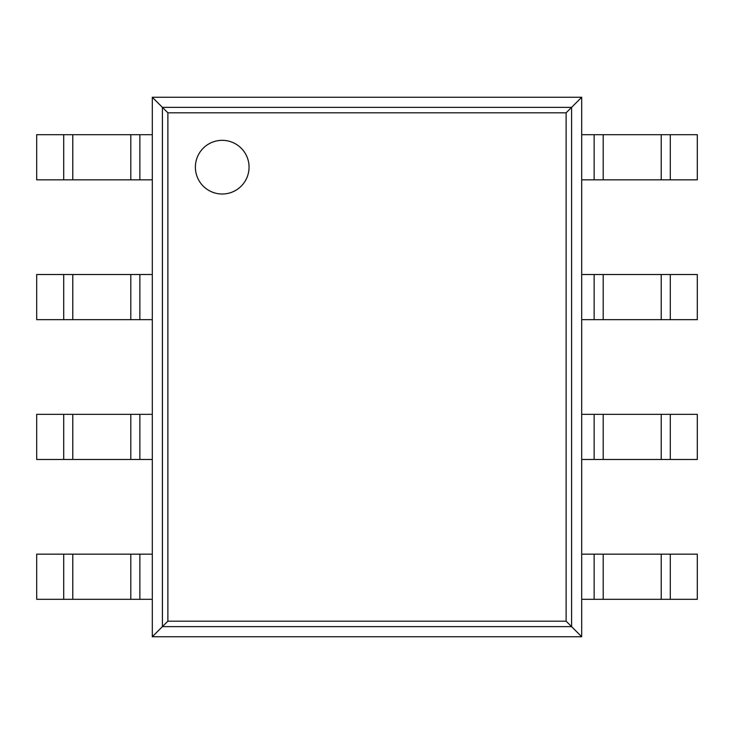 <?xml version="1.0" encoding="UTF-8"?>
<svg xmlns="http://www.w3.org/2000/svg" width="734" height="734" viewBox="0 0 734 734"><rect width="100%" height="100%" fill="white"/><g stroke="black" fill="none" stroke-linecap="round" stroke-linejoin="round"><path stroke-width="1.1" d="M581.695 97.255L581.695 636.745L152.305 636.745L152.305 97.255L167.875 112.825L566.125 112.825L581.695 97.255L152.305 97.255M152.305 636.745L167.875 621.175L167.875 112.825M581.695 636.745L566.125 621.175L566.125 112.825M249.055 167.168A26.837 26.837 0 0 0 208.805 143.928A26.837 26.837 0 0 0 208.795 190.409A26.837 26.837 0 0 0 249.055 167.168M139.864 179.83L36.7 179.83L36.7 134.689L152.305 134.689L152.305 179.83L139.864 179.83L139.864 134.689M670.289 179.83L670.289 134.689L697.3 134.689L697.3 179.83L594.136 179.83L594.136 134.689L581.695 134.689L581.695 179.83L594.136 179.83M670.289 134.689L594.136 134.689M139.864 319.657L36.7 319.657L36.7 274.516L152.305 274.516L152.305 319.657L139.864 319.657L139.864 274.516M670.289 319.657L670.289 274.516L697.3 274.516L697.3 319.657L594.136 319.657L594.136 274.516L581.695 274.516L581.695 319.657L594.136 319.657M670.289 274.516L594.136 274.516M139.864 459.484L36.7 459.484L36.7 414.343L152.305 414.343L152.305 459.484L139.864 459.484L139.864 414.343M670.289 459.484L670.289 414.343L697.3 414.343L697.3 459.484L594.136 459.484L594.136 414.343L581.695 414.343L581.695 459.484L594.136 459.484M670.289 414.343L594.136 414.343M139.864 599.311L36.7 599.311L36.7 554.17L152.305 554.17L152.305 599.311L139.864 599.311L139.864 554.17M670.289 599.311L670.289 554.17L697.3 554.17L697.3 599.311L594.136 599.311L594.136 554.17L581.695 554.17L581.695 599.311L594.136 599.311M670.289 554.17L594.136 554.17M162.416 626.634L162.416 107.366L571.584 107.366L571.584 626.634L162.416 626.634M167.875 621.175L566.125 621.175M63.711 179.83L63.711 134.689M72.776 179.83L72.776 134.689M130.799 179.83L130.799 134.689M661.224 179.83L661.224 134.689M603.201 179.83L603.201 134.689M63.711 319.657L63.711 274.516M72.776 319.657L72.776 274.516M130.799 319.657L130.799 274.516M661.224 319.657L661.224 274.516M603.201 319.657L603.201 274.516M63.711 459.484L63.711 414.343M72.776 459.484L72.776 414.343M130.799 459.484L130.799 414.343M661.224 459.484L661.224 414.343M603.201 459.484L603.201 414.343M63.711 599.311L63.711 554.17M72.776 599.311L72.776 554.17M130.799 599.311L130.799 554.17M661.224 599.311L661.224 554.17M603.201 599.311L603.201 554.17"/></g></svg>
